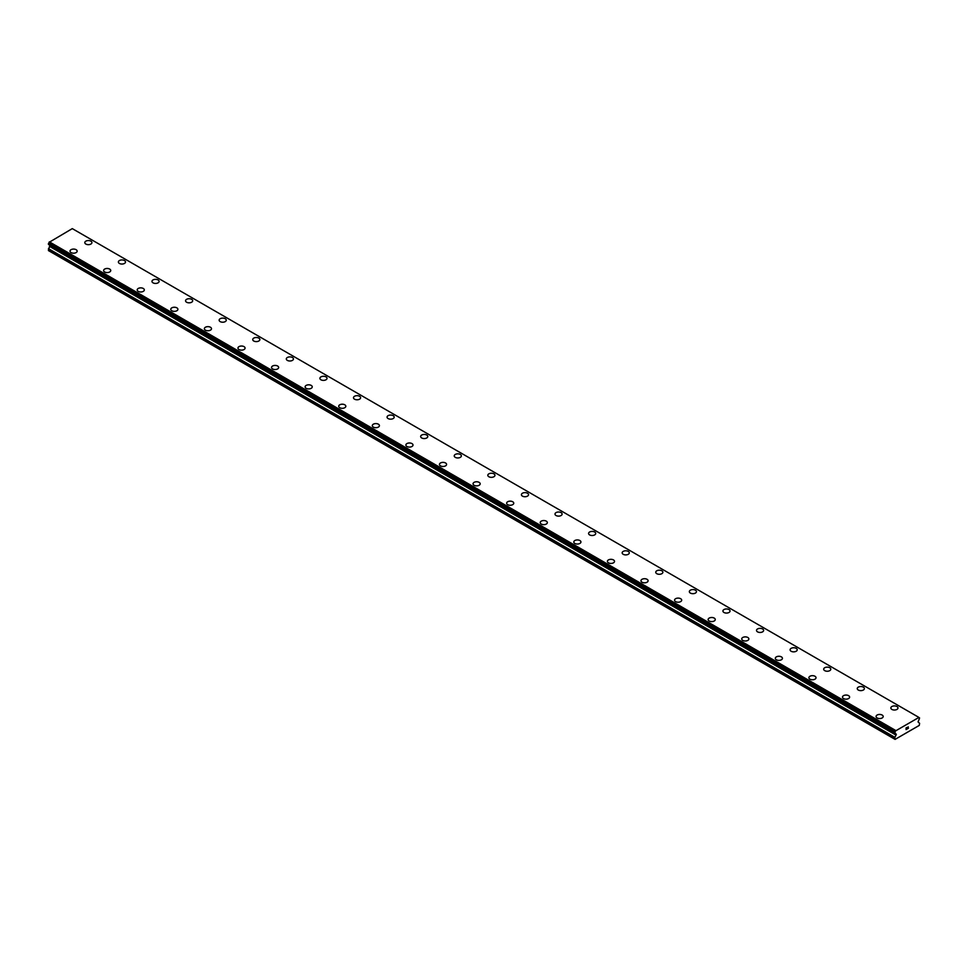 <?xml version="1.0" encoding="UTF-8"?>
<svg xmlns="http://www.w3.org/2000/svg" width="968" height="968" viewBox="0 0 968 968"><rect width="100%" height="100%" fill="white"/><g stroke="black" fill="none" stroke-linecap="round" stroke-linejoin="round"><path stroke-width="1.45" d="M84.809 242.605A3.557 2.057 180 0 1 86.999 240.705A3.557 2.057 180 0 1 90.883 241.153A3.557 2.057 180 0 1 91.924 242.605A3.557 2.057 180 0 1 89.734 244.505A3.557 2.057 180 0 1 85.85 244.057A3.557 2.057 180 0 1 84.809 242.605A3.557 2.057 180 0 1 87.011 240.705A3.557 2.057 180 0 1 90.883 241.153A3.557 2.057 180 0 1 91.924 242.605M118.386 262.001A3.557 2.057 180 0 1 120.589 260.102A3.557 2.057 180 0 1 124.473 260.549A3.557 2.057 180 0 1 125.513 262.001M124.473 260.537A3.557 2.057 180 0 1 125.513 261.989A3.557 2.057 180 0 1 123.311 263.889A3.557 2.057 180 0 1 119.427 263.453A3.557 2.057 180 0 1 118.386 261.989A3.557 2.057 180 0 1 120.589 260.089A3.557 2.057 180 0 1 124.473 260.537M151.976 281.385A3.557 2.057 180 0 1 154.178 279.486A3.557 2.057 180 0 1 158.05 279.933A3.557 2.057 180 0 1 159.103 281.385A3.557 2.057 180 0 1 156.901 283.285A3.557 2.057 180 0 1 153.017 282.837A3.557 2.057 180 0 1 151.976 281.385A3.557 2.057 180 0 1 154.178 279.486A3.557 2.057 180 0 1 158.05 279.933A3.557 2.057 180 0 1 159.103 281.385M185.566 300.782A3.557 2.057 180 0 1 187.768 298.882A3.557 2.057 180 0 1 191.64 299.33A3.557 2.057 180 0 1 192.68 300.782M191.64 299.318A3.557 2.057 180 0 1 192.68 300.77A3.557 2.057 180 0 1 190.49 302.669A3.557 2.057 180 0 1 186.606 302.234A3.557 2.057 180 0 1 185.566 300.77A3.557 2.057 180 0 1 187.756 298.87A3.557 2.057 180 0 1 191.64 299.318M219.143 320.166A3.557 2.057 180 0 1 221.345 318.266A3.557 2.057 180 0 1 225.229 318.714A3.557 2.057 180 0 1 226.27 320.166A3.557 2.057 180 0 1 224.068 322.066A3.557 2.057 180 0 1 220.184 321.618A3.557 2.057 180 0 1 219.143 320.166A3.557 2.057 180 0 1 221.345 318.266A3.557 2.057 180 0 1 225.229 318.714A3.557 2.057 180 0 1 226.27 320.166M252.733 339.562A3.557 2.057 180 0 1 254.935 337.663A3.557 2.057 180 0 1 258.807 338.11A3.557 2.057 180 0 1 259.86 339.562M258.807 338.098A3.557 2.057 180 0 1 259.86 339.55A3.557 2.057 180 0 1 257.657 341.45A3.557 2.057 180 0 1 253.773 341.014A3.557 2.057 180 0 1 252.733 339.55A3.557 2.057 180 0 1 254.935 337.651A3.557 2.057 180 0 1 258.807 338.098M286.31 358.946A3.557 2.057 180 0 1 288.512 357.047A3.557 2.057 180 0 1 292.397 357.494A3.557 2.057 180 0 1 293.437 358.946A3.557 2.057 180 0 1 291.235 360.846A3.557 2.057 180 0 1 287.363 360.399A3.557 2.057 180 0 1 286.31 358.946A3.557 2.057 180 0 1 288.512 357.047A3.557 2.057 180 0 1 292.397 357.494A3.557 2.057 180 0 1 293.437 358.946M319.9 378.343A3.557 2.057 180 0 1 322.102 376.443A3.557 2.057 180 0 1 325.986 376.891A3.557 2.057 180 0 1 327.027 378.343M325.986 376.879A3.557 2.057 180 0 1 327.027 378.331A3.557 2.057 180 0 1 324.825 380.23A3.557 2.057 180 0 1 320.94 379.795A3.557 2.057 180 0 1 319.9 378.331A3.557 2.057 180 0 1 322.102 376.431A3.557 2.057 180 0 1 325.986 376.879M353.489 397.727A3.557 2.057 180 0 1 355.679 395.827A3.557 2.057 180 0 1 359.564 396.275A3.557 2.057 180 0 1 360.604 397.727A3.557 2.057 180 0 1 358.414 399.627A3.557 2.057 180 0 1 354.53 399.179A3.557 2.057 180 0 1 353.489 397.727A3.557 2.057 180 0 1 355.692 395.827A3.557 2.057 180 0 1 359.564 396.275A3.557 2.057 180 0 1 360.604 397.727M387.067 417.123A3.557 2.057 180 0 1 389.269 415.224A3.557 2.057 180 0 1 393.153 415.671A3.557 2.057 180 0 1 394.194 417.123M393.153 415.659A3.557 2.057 180 0 1 394.194 417.111A3.557 2.057 180 0 1 391.992 419.011A3.557 2.057 180 0 1 388.12 418.575A3.557 2.057 180 0 1 387.067 417.111A3.557 2.057 180 0 1 389.269 415.211A3.557 2.057 180 0 1 393.153 415.659M420.656 436.507A3.557 2.057 180 0 1 422.859 434.608A3.557 2.057 180 0 1 426.743 435.055A3.557 2.057 180 0 1 427.783 436.507A3.557 2.057 180 0 1 425.581 438.407A3.557 2.057 180 0 1 421.697 437.959A3.557 2.057 180 0 1 420.656 436.507A3.557 2.057 180 0 1 422.859 434.608A3.557 2.057 180 0 1 426.743 435.055A3.557 2.057 180 0 1 427.783 436.507M454.246 455.904A3.557 2.057 180 0 1 456.448 454.004A3.557 2.057 180 0 1 460.32 454.452A3.557 2.057 180 0 1 461.361 455.904M460.32 454.44A3.557 2.057 180 0 1 461.361 455.892A3.557 2.057 180 0 1 459.171 457.791A3.557 2.057 180 0 1 455.287 457.356A3.557 2.057 180 0 1 454.246 455.892A3.557 2.057 180 0 1 456.436 453.992A3.557 2.057 180 0 1 460.32 454.44M487.824 475.288A3.557 2.057 180 0 1 490.026 473.388A3.557 2.057 180 0 1 493.91 473.836A3.557 2.057 180 0 1 494.95 475.288A3.557 2.057 180 0 1 492.748 477.188A3.557 2.057 180 0 1 488.864 476.74A3.557 2.057 180 0 1 487.824 475.288A3.557 2.057 180 0 1 490.026 473.388A3.557 2.057 180 0 1 493.91 473.836A3.557 2.057 180 0 1 494.95 475.288M521.413 494.684A3.557 2.057 180 0 1 523.615 492.785A3.557 2.057 180 0 1 527.487 493.232A3.557 2.057 180 0 1 528.54 494.684M527.487 493.22A3.557 2.057 180 0 1 528.54 494.672A3.557 2.057 180 0 1 526.338 496.572A3.557 2.057 180 0 1 522.454 496.136A3.557 2.057 180 0 1 521.413 494.672A3.557 2.057 180 0 1 523.615 492.772A3.557 2.057 180 0 1 527.487 493.22M555.003 514.068A3.557 2.057 180 0 1 557.193 512.169A3.557 2.057 180 0 1 561.077 512.616A3.557 2.057 180 0 1 562.118 514.068A3.557 2.057 180 0 1 559.928 515.968A3.557 2.057 180 0 1 556.043 515.52A3.557 2.057 180 0 1 555.003 514.068A3.557 2.057 180 0 1 557.205 512.169A3.557 2.057 180 0 1 561.077 512.616A3.557 2.057 180 0 1 562.118 514.068M588.58 533.465A3.557 2.057 180 0 1 590.783 531.565A3.557 2.057 180 0 1 594.667 532.013A3.557 2.057 180 0 1 595.707 533.465M594.667 532.001A3.557 2.057 180 0 1 595.707 533.453A3.557 2.057 180 0 1 593.505 535.352A3.557 2.057 180 0 1 589.621 534.917A3.557 2.057 180 0 1 588.58 533.453A3.557 2.057 180 0 1 590.783 531.553A3.557 2.057 180 0 1 594.667 532.001M622.17 552.849A3.557 2.057 180 0 1 624.372 550.949A3.557 2.057 180 0 1 628.244 551.397A3.557 2.057 180 0 1 629.297 552.849A3.557 2.057 180 0 1 627.095 554.749A3.557 2.057 180 0 1 623.21 554.301A3.557 2.057 180 0 1 622.17 552.849A3.557 2.057 180 0 1 624.372 550.949A3.557 2.057 180 0 1 628.244 551.397A3.557 2.057 180 0 1 629.297 552.849M655.747 572.245A3.557 2.057 180 0 1 657.95 570.346A3.557 2.057 180 0 1 661.834 570.793A3.557 2.057 180 0 1 662.874 572.245M661.834 570.781A3.557 2.057 180 0 1 662.874 572.233A3.557 2.057 180 0 1 660.672 574.133A3.557 2.057 180 0 1 656.8 573.697A3.557 2.057 180 0 1 655.747 572.233A3.557 2.057 180 0 1 657.95 570.333A3.557 2.057 180 0 1 661.834 570.781M689.337 591.63A3.557 2.057 180 0 1 691.539 589.73A3.557 2.057 180 0 1 695.423 590.178A3.557 2.057 180 0 1 696.464 591.63A3.557 2.057 180 0 1 694.262 593.529A3.557 2.057 180 0 1 690.378 593.082A3.557 2.057 180 0 1 689.337 591.63A3.557 2.057 180 0 1 691.539 589.73A3.557 2.057 180 0 1 695.423 590.178A3.557 2.057 180 0 1 696.464 591.63M722.927 611.026A3.557 2.057 180 0 1 725.129 609.126A3.557 2.057 180 0 1 729.001 609.574A3.557 2.057 180 0 1 730.041 611.026M729.001 609.562A3.557 2.057 180 0 1 730.041 611.014A3.557 2.057 180 0 1 727.851 612.913A3.557 2.057 180 0 1 723.967 612.478A3.557 2.057 180 0 1 722.927 611.014A3.557 2.057 180 0 1 725.117 609.114A3.557 2.057 180 0 1 729.001 609.562M756.504 630.41A3.557 2.057 180 0 1 758.706 628.51A3.557 2.057 180 0 1 762.59 628.958A3.557 2.057 180 0 1 763.631 630.41A3.557 2.057 180 0 1 761.429 632.31A3.557 2.057 180 0 1 757.557 631.862A3.557 2.057 180 0 1 756.504 630.41A3.557 2.057 180 0 1 758.706 628.51A3.557 2.057 180 0 1 762.59 628.958A3.557 2.057 180 0 1 763.631 630.41M790.094 649.806A3.557 2.057 180 0 1 792.296 647.907A3.557 2.057 180 0 1 796.18 648.354A3.557 2.057 180 0 1 797.221 649.806M796.18 648.342A3.557 2.057 180 0 1 797.221 649.794A3.557 2.057 180 0 1 795.018 651.694A3.557 2.057 180 0 1 791.134 651.258A3.557 2.057 180 0 1 790.094 649.794A3.557 2.057 180 0 1 792.296 647.894A3.557 2.057 180 0 1 796.18 648.342M823.683 669.19A3.557 2.057 180 0 1 825.873 667.291A3.557 2.057 180 0 1 829.757 667.739A3.557 2.057 180 0 1 830.798 669.19A3.557 2.057 180 0 1 828.608 671.09A3.557 2.057 180 0 1 824.724 670.642A3.557 2.057 180 0 1 823.683 669.19A3.557 2.057 180 0 1 825.885 667.291A3.557 2.057 180 0 1 829.757 667.739A3.557 2.057 180 0 1 830.798 669.19M857.261 688.587A3.557 2.057 180 0 1 859.463 686.687A3.557 2.057 180 0 1 863.347 687.135A3.557 2.057 180 0 1 864.388 688.587M863.347 687.123A3.557 2.057 180 0 1 864.388 688.575A3.557 2.057 180 0 1 862.185 690.474A3.557 2.057 180 0 1 858.301 690.039A3.557 2.057 180 0 1 857.261 688.575A3.557 2.057 180 0 1 859.463 686.675A3.557 2.057 180 0 1 863.347 687.123M890.85 707.971A3.557 2.057 180 0 1 893.053 706.071A3.557 2.057 180 0 1 896.925 706.519A3.557 2.057 180 0 1 897.977 707.971A3.557 2.057 180 0 1 895.775 709.871A3.557 2.057 180 0 1 891.891 709.423A3.557 2.057 180 0 1 890.85 707.971A3.557 2.057 180 0 1 893.053 706.071A3.557 2.057 180 0 1 896.925 706.519A3.557 2.057 180 0 1 897.977 707.971M70.023 251.136A3.557 2.057 180 0 1 72.225 249.236A3.557 2.057 180 0 1 76.109 249.683A3.557 2.057 180 0 1 77.15 251.136A3.557 2.057 180 0 1 74.947 253.035A3.557 2.057 180 0 1 71.075 252.588A3.557 2.057 180 0 1 70.023 251.136A3.557 2.057 180 0 1 72.225 249.248A3.557 2.057 180 0 1 76.109 249.683A3.557 2.057 180 0 1 77.15 251.136M103.612 270.532A3.557 2.057 180 0 1 105.814 268.632A3.557 2.057 180 0 1 109.699 269.08A3.557 2.057 180 0 1 110.739 270.532M109.699 269.068A3.557 2.057 180 0 1 110.739 270.52A3.557 2.057 180 0 1 108.537 272.419A3.557 2.057 180 0 1 104.653 271.984A3.557 2.057 180 0 1 103.612 270.52A3.557 2.057 180 0 1 105.814 268.62A3.557 2.057 180 0 1 109.699 269.068M137.202 289.916A3.557 2.057 180 0 1 139.392 288.016A3.557 2.057 180 0 1 143.276 288.464A3.557 2.057 180 0 1 144.317 289.916A3.557 2.057 180 0 1 142.127 291.816A3.557 2.057 180 0 1 138.243 291.368A3.557 2.057 180 0 1 137.202 289.916A3.557 2.057 180 0 1 139.404 288.028A3.557 2.057 180 0 1 143.276 288.464A3.557 2.057 180 0 1 144.317 289.916M170.779 309.312A3.557 2.057 180 0 1 172.982 307.413A3.557 2.057 180 0 1 176.866 307.86A3.557 2.057 180 0 1 177.906 309.312M176.866 307.848A3.557 2.057 180 0 1 177.906 309.3A3.557 2.057 180 0 1 175.704 311.2A3.557 2.057 180 0 1 171.82 310.764A3.557 2.057 180 0 1 170.779 309.3A3.557 2.057 180 0 1 172.982 307.401A3.557 2.057 180 0 1 176.866 307.848M204.369 328.696A3.557 2.057 180 0 1 206.571 326.797A3.557 2.057 180 0 1 210.443 327.244A3.557 2.057 180 0 1 211.496 328.696A3.557 2.057 180 0 1 209.294 330.596A3.557 2.057 180 0 1 205.41 330.149A3.557 2.057 180 0 1 204.369 328.696A3.557 2.057 180 0 1 206.571 326.809A3.557 2.057 180 0 1 210.443 327.244A3.557 2.057 180 0 1 211.496 328.696M237.959 348.093A3.557 2.057 180 0 1 240.161 346.193A3.557 2.057 180 0 1 244.033 346.641A3.557 2.057 180 0 1 245.073 348.093M244.033 346.629A3.557 2.057 180 0 1 245.073 348.081A3.557 2.057 180 0 1 242.883 349.98A3.557 2.057 180 0 1 238.999 349.545A3.557 2.057 180 0 1 237.959 348.081A3.557 2.057 180 0 1 240.149 346.181A3.557 2.057 180 0 1 244.033 346.629M271.536 367.477A3.557 2.057 180 0 1 273.738 365.577A3.557 2.057 180 0 1 277.622 366.025A3.557 2.057 180 0 1 278.663 367.477A3.557 2.057 180 0 1 276.461 369.377A3.557 2.057 180 0 1 272.577 368.929A3.557 2.057 180 0 1 271.536 367.477A3.557 2.057 180 0 1 273.738 365.589A3.557 2.057 180 0 1 277.622 366.025A3.557 2.057 180 0 1 278.663 367.477M305.126 386.873A3.557 2.057 180 0 1 307.328 384.974A3.557 2.057 180 0 1 311.2 385.421A3.557 2.057 180 0 1 312.253 386.873M311.2 385.409A3.557 2.057 180 0 1 312.253 386.861A3.557 2.057 180 0 1 310.05 388.761A3.557 2.057 180 0 1 306.166 388.325A3.557 2.057 180 0 1 305.126 386.861A3.557 2.057 180 0 1 307.328 384.961A3.557 2.057 180 0 1 311.2 385.409M338.703 406.257A3.557 2.057 180 0 1 340.905 404.358A3.557 2.057 180 0 1 344.789 404.805A3.557 2.057 180 0 1 345.83 406.257A3.557 2.057 180 0 1 343.628 408.157A3.557 2.057 180 0 1 339.756 407.709A3.557 2.057 180 0 1 338.703 406.257A3.557 2.057 180 0 1 340.905 404.37A3.557 2.057 180 0 1 344.789 404.805A3.557 2.057 180 0 1 345.83 406.257M372.293 425.654A3.557 2.057 180 0 1 374.495 423.754A3.557 2.057 180 0 1 378.379 424.202A3.557 2.057 180 0 1 379.42 425.654M378.379 424.19A3.557 2.057 180 0 1 379.42 425.642A3.557 2.057 180 0 1 377.217 427.541A3.557 2.057 180 0 1 373.333 427.106A3.557 2.057 180 0 1 372.293 425.642A3.557 2.057 180 0 1 374.495 423.742A3.557 2.057 180 0 1 378.379 424.19M405.882 445.038A3.557 2.057 180 0 1 408.072 443.138A3.557 2.057 180 0 1 411.957 443.586A3.557 2.057 180 0 1 412.997 445.038A3.557 2.057 180 0 1 410.807 446.938A3.557 2.057 180 0 1 406.923 446.49A3.557 2.057 180 0 1 405.882 445.038A3.557 2.057 180 0 1 408.085 443.15A3.557 2.057 180 0 1 411.957 443.586A3.557 2.057 180 0 1 412.997 445.038M439.46 464.434A3.557 2.057 180 0 1 441.662 462.535A3.557 2.057 180 0 1 445.546 462.982A3.557 2.057 180 0 1 446.587 464.434M445.546 462.97A3.557 2.057 180 0 1 446.587 464.422A3.557 2.057 180 0 1 444.385 466.322A3.557 2.057 180 0 1 440.513 465.886A3.557 2.057 180 0 1 439.46 464.422A3.557 2.057 180 0 1 441.662 462.522A3.557 2.057 180 0 1 445.546 462.97M473.049 483.819A3.557 2.057 180 0 1 475.252 481.919A3.557 2.057 180 0 1 479.136 482.366A3.557 2.057 180 0 1 480.176 483.819A3.557 2.057 180 0 1 477.974 485.718A3.557 2.057 180 0 1 474.09 485.271A3.557 2.057 180 0 1 473.049 483.819A3.557 2.057 180 0 1 475.252 481.919A3.557 2.057 180 0 1 479.136 482.366A3.557 2.057 180 0 1 480.176 483.819M506.639 503.215A3.557 2.057 180 0 1 508.841 501.315A3.557 2.057 180 0 1 512.713 501.763A3.557 2.057 180 0 1 513.754 503.215M512.713 501.751A3.557 2.057 180 0 1 513.754 503.203A3.557 2.057 180 0 1 511.564 505.102A3.557 2.057 180 0 1 507.68 504.667A3.557 2.057 180 0 1 506.639 503.203A3.557 2.057 180 0 1 508.829 501.303A3.557 2.057 180 0 1 512.713 501.751M540.217 522.599A3.557 2.057 180 0 1 542.419 520.699A3.557 2.057 180 0 1 546.303 521.147A3.557 2.057 180 0 1 547.344 522.599A3.557 2.057 180 0 1 545.141 524.499A3.557 2.057 180 0 1 541.257 524.051A3.557 2.057 180 0 1 540.217 522.599A3.557 2.057 180 0 1 542.419 520.699A3.557 2.057 180 0 1 546.303 521.147A3.557 2.057 180 0 1 547.344 522.599M573.806 541.995A3.557 2.057 180 0 1 576.008 540.096A3.557 2.057 180 0 1 579.88 540.543A3.557 2.057 180 0 1 580.933 541.995M579.88 540.531A3.557 2.057 180 0 1 580.933 541.983A3.557 2.057 180 0 1 578.731 543.883A3.557 2.057 180 0 1 574.847 543.447A3.557 2.057 180 0 1 573.806 541.983A3.557 2.057 180 0 1 576.008 540.083A3.557 2.057 180 0 1 579.88 540.531M607.396 561.38A3.557 2.057 180 0 1 609.586 559.48A3.557 2.057 180 0 1 613.47 559.928A3.557 2.057 180 0 1 614.511 561.38A3.557 2.057 180 0 1 612.321 563.279A3.557 2.057 180 0 1 608.436 562.832A3.557 2.057 180 0 1 607.396 561.38A3.557 2.057 180 0 1 609.586 559.48A3.557 2.057 180 0 1 613.47 559.928A3.557 2.057 180 0 1 614.511 561.38M640.973 580.776A3.557 2.057 180 0 1 643.175 578.876A3.557 2.057 180 0 1 647.06 579.324A3.557 2.057 180 0 1 648.1 580.776M647.06 579.312A3.557 2.057 180 0 1 648.1 580.764A3.557 2.057 180 0 1 645.898 582.663A3.557 2.057 180 0 1 642.014 582.228A3.557 2.057 180 0 1 640.973 580.764A3.557 2.057 180 0 1 643.175 578.864A3.557 2.057 180 0 1 647.06 579.312M674.563 600.16A3.557 2.057 180 0 1 676.765 598.26A3.557 2.057 180 0 1 680.637 598.708A3.557 2.057 180 0 1 681.69 600.16A3.557 2.057 180 0 1 679.488 602.06A3.557 2.057 180 0 1 675.604 601.612A3.557 2.057 180 0 1 674.563 600.16A3.557 2.057 180 0 1 676.765 598.26A3.557 2.057 180 0 1 680.637 598.708A3.557 2.057 180 0 1 681.69 600.16M708.14 619.556A3.557 2.057 180 0 1 710.343 617.657A3.557 2.057 180 0 1 714.227 618.104A3.557 2.057 180 0 1 715.267 619.556M714.227 618.092A3.557 2.057 180 0 1 715.267 619.544A3.557 2.057 180 0 1 713.065 621.444A3.557 2.057 180 0 1 709.193 621.008A3.557 2.057 180 0 1 708.14 619.544A3.557 2.057 180 0 1 710.343 617.644A3.557 2.057 180 0 1 714.227 618.092M741.73 638.94A3.557 2.057 180 0 1 743.932 637.041A3.557 2.057 180 0 1 747.816 637.489A3.557 2.057 180 0 1 748.857 638.94A3.557 2.057 180 0 1 746.655 640.84A3.557 2.057 180 0 1 742.771 640.392A3.557 2.057 180 0 1 741.73 638.94A3.557 2.057 180 0 1 743.932 637.041A3.557 2.057 180 0 1 747.816 637.489A3.557 2.057 180 0 1 748.857 638.94M775.32 658.337A3.557 2.057 180 0 1 777.522 656.437A3.557 2.057 180 0 1 781.394 656.885A3.557 2.057 180 0 1 782.434 658.337M781.394 656.873A3.557 2.057 180 0 1 782.434 658.325A3.557 2.057 180 0 1 780.244 660.224A3.557 2.057 180 0 1 776.36 659.789A3.557 2.057 180 0 1 775.32 658.325A3.557 2.057 180 0 1 777.51 656.425A3.557 2.057 180 0 1 781.394 656.873M808.897 677.721A3.557 2.057 180 0 1 811.099 675.821A3.557 2.057 180 0 1 814.983 676.269A3.557 2.057 180 0 1 816.024 677.721A3.557 2.057 180 0 1 813.822 679.621A3.557 2.057 180 0 1 809.95 679.173A3.557 2.057 180 0 1 808.897 677.721A3.557 2.057 180 0 1 811.099 675.821A3.557 2.057 180 0 1 814.983 676.269A3.557 2.057 180 0 1 816.024 677.721M842.487 697.117A3.557 2.057 180 0 1 844.689 695.218A3.557 2.057 180 0 1 848.573 695.665A3.557 2.057 180 0 1 849.614 697.117M848.573 695.653A3.557 2.057 180 0 1 849.614 697.105A3.557 2.057 180 0 1 847.411 699.005A3.557 2.057 180 0 1 843.527 698.569A3.557 2.057 180 0 1 842.487 697.105A3.557 2.057 180 0 1 844.689 695.205A3.557 2.057 180 0 1 848.573 695.653M876.076 716.501A3.557 2.057 180 0 1 878.266 714.602A3.557 2.057 180 0 1 882.15 715.05A3.557 2.057 180 0 1 883.191 716.501A3.557 2.057 180 0 1 881.001 718.401A3.557 2.057 180 0 1 877.117 717.953A3.557 2.057 180 0 1 876.076 716.501A3.557 2.057 180 0 1 878.279 714.602A3.557 2.057 180 0 1 882.15 715.05A3.557 2.057 180 0 1 883.191 716.501M906.181 727.984L906.931 727.549L906.181 727.984M906.181 728.759L906.181 729.436L906.181 728.759M906.181 729.436L906.931 729.001L906.181 729.436M906.084 729.594L906.931 729.11L906.084 729.594L906.084 727.924L906.931 727.44M907.512 727.525L908.274 726.823M908.081 727.742L907.621 728.601L908.069 727.742M907.621 728.601L908.42 728.142L907.621 728.601M907.415 728.831L908.42 728.251L907.427 728.831L908.25 727.004M918.874 717.457L895.473 730.973A1.077 0.629 -60 0 1 894.904 732.002L894.892 733.018A1.077 0.629 -60 0 1 895.424 733.369L896.295 734.482L894.747 737.64L895.085 739.383L910.864 730.271L919.261 725.419L919.6 723.29L918.051 721.922L918.922 719.793A1.077 0.629 -60 0 1 919.455 718.825L918.874 717.457A1.077 0.629 -60 0 0 919.443 717.832L919.539 717.832M49.816 245.219L48.4 250.555L894.747 739.189M895.424 733.369L49.078 244.735A1.077 0.629 -60 0 1 49.078 244.735L895.448 733.429L49.138 244.831M918.632 717.252L72.285 228.617L49.126 242.339A1.077 0.629 -60 0 1 48.557 243.367L48.46 244.372L894.759 732.933M895.715 730.489L49.368 241.855M895.521 730.816L49.174 242.181M895.473 730.973L49.126 242.339M894.904 732.002L48.557 243.367M894.747 732.316L48.4 243.682M894.747 732.873L48.4 244.238M896.295 734.24L49.949 245.606M896.295 734.482L49.949 245.848M896.09 735.148L49.743 246.513M894.843 737.313L48.497 248.679M894.747 737.64L48.4 249.006M894.807 733.006L48.46 244.372"/></g></svg>
